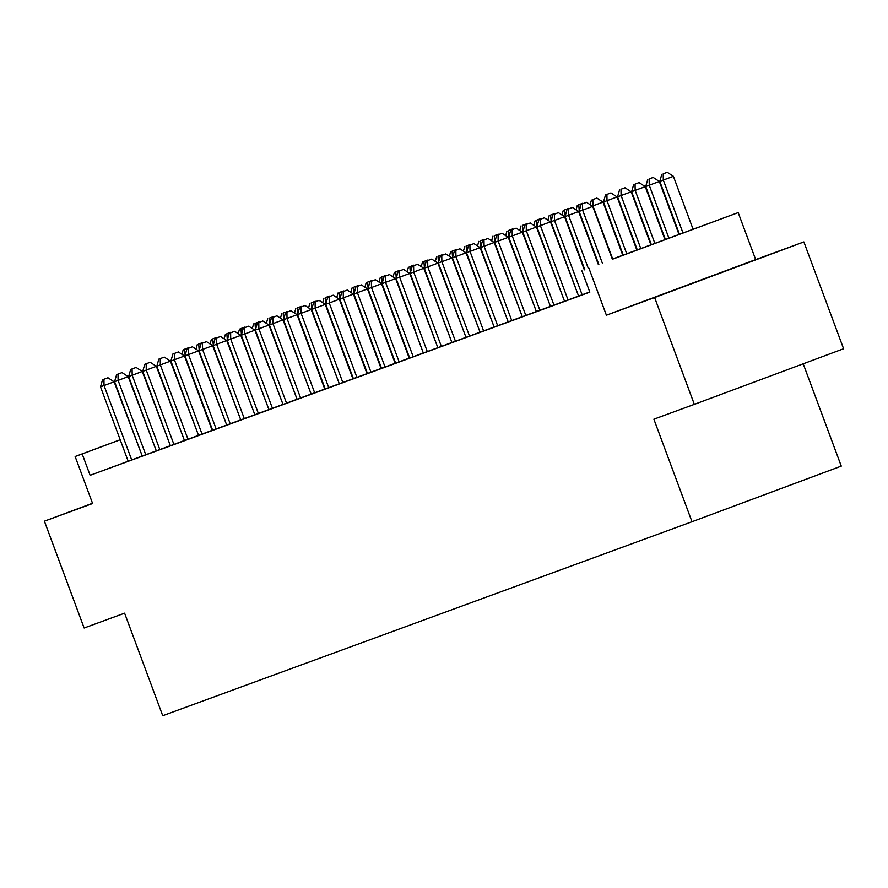 <?xml version="1.0" encoding="UTF-8"?>
<svg xmlns="http://www.w3.org/2000/svg" width="888" height="888" viewBox="0 0 888 888"><rect width="100%" height="100%" fill="white"/><g stroke="black" fill="none" stroke-linecap="round" stroke-linejoin="round"><path stroke-width="1.33" d="M742.412 264.713L677.611 288.833L742.412 264.713M612.32 259.096L738.183 212.598L612.376 259.252M755.666 259.596L606.393 315.207L654.611 297.536L694.338 404.362L843.6 348.751L803.873 241.924L755.666 259.596L738.183 212.598M803.207 363.791L841.269 466.122L691.996 521.733L162.726 715.717L124.598 613.175L84.127 628.005L44.4 521.189L92.607 503.518L75.136 456.521L120.18 439.738M654.611 297.536L803.873 241.924M92.519 503.263L44.4 521.189M584.337 269.874L564.557 216.694L550.96 221.745L578.599 296.093L576.145 296.992L589.754 291.974M540.304 219.314L544.333 217.815L538.894 219.836L540.304 219.314L540.392 225.608L536.874 226.906L564.524 301.243L562.06 302.153L578.588 296.048L550.482 221.856L540.392 225.608L568.043 299.955M526.229 224.475L530.258 222.977L524.819 224.997L526.229 224.475L526.318 230.769L522.799 232.057L550.449 306.404L547.985 307.315L564.513 301.21L536.408 227.017L526.318 230.769L553.968 305.117M512.154 229.637L516.183 228.138L510.744 230.147L512.154 229.637L512.243 235.931L508.724 237.218L536.374 311.566L533.91 312.465L550.438 306.36L522.333 232.179L512.243 235.931L539.893 310.278M498.068 234.798L502.109 233.289L496.67 235.309L498.068 234.798L498.168 241.092L494.649 242.38L522.299 316.727L519.835 317.627L536.363 311.522L508.258 237.329L498.168 241.092L525.818 315.44M451.914 342.513L522.277 316.683L494.183 242.491L484.093 246.254L511.743 320.59M423.299 352.969L395.648 278.61L382.04 283.649L409.69 357.997L407.226 358.907L443.822 345.488L451.903 342.479L423.798 268.287L413.708 272.05L441.358 346.387M352.913 378.765L325.263 304.406L311.655 309.446L339.305 383.794L336.841 384.704L409.668 357.953M301.01 307.026L305.039 305.516L299.6 307.537L301.01 307.026L301.099 313.32L297.58 314.607L325.23 388.955L322.766 389.854L339.294 383.749L311.189 309.557L301.099 313.32L328.749 387.668M324.764 389.077L297.114 314.718L283.505 319.769L311.155 394.117L308.691 395.016L324.753 389.066M272.849 317.338L276.889 315.839L271.439 317.86L272.849 317.338L272.949 323.643L269.43 324.93L297.08 399.278L294.616 400.177L311.133 394.072L283.028 319.88L272.949 323.643L300.599 397.979M258.774 322.499L262.815 321.001L257.365 323.021L258.774 322.499L258.874 328.793L255.356 330.092L283.006 404.429L280.541 405.339L297.058 399.234L268.953 325.041L258.874 328.793L286.524 403.141M244.7 327.661L248.729 326.162L243.29 328.183L244.7 327.661L244.799 333.955L241.281 335.242L268.92 409.59L266.467 410.489L282.983 404.384L254.878 330.203L244.799 333.955L272.438 408.302M230.625 332.822L234.654 331.313L229.215 333.333L230.625 332.822L230.714 339.116L227.195 340.404L254.845 414.752L252.381 415.651L268.909 409.546L240.803 335.353L230.714 339.116L258.364 413.464M216.55 337.984L220.579 336.474L215.14 338.495L216.55 337.984L216.639 344.278L213.12 345.565L240.77 419.913L238.306 420.812L254.834 414.707L226.729 340.515L216.639 344.278L244.289 418.625M202.475 343.134L206.504 341.636L201.065 343.656L202.475 343.134L202.564 349.439L199.045 350.727L226.695 425.075L224.231 425.974L240.759 419.869L212.654 345.676L202.564 349.439L230.214 423.776M188.389 348.296L192.43 346.797L186.991 348.818L188.389 348.296L188.489 354.59L184.97 355.888L212.621 430.225L210.156 431.135L226.684 425.03L198.579 350.838L188.489 354.59L216.139 428.937M212.154 430.358L184.504 355.999L170.896 361.039L198.546 435.386L196.082 436.286L212.143 430.336M160.24 358.619L164.28 357.109L158.83 359.129L160.24 358.619L160.34 364.913L156.821 366.2L184.471 440.548L182.007 441.447L198.524 435.342L170.418 361.15L160.34 364.913L187.99 439.26M146.165 363.78L150.194 362.271L144.755 364.291L146.165 363.78L146.265 370.074L142.746 371.362L170.385 445.709L167.932 446.609L184.449 440.504L156.344 366.311L146.265 370.074L173.915 444.422M581.884 270.785L589.821 292.152L90.121 475.302L170.374 445.665L142.269 371.473L132.179 375.236L159.829 449.572M142.213 455.966L114.119 381.796L104.029 385.547L131.679 459.895M156.299 450.815L128.194 376.634L118.104 380.386L145.754 454.734M437.817 347.63L409.723 273.449L396.115 278.499L423.287 352.947M465.978 337.307L437.873 263.126L427.783 266.888L455.433 341.236M480.053 332.145L451.948 257.975L441.869 261.727L469.508 336.075M494.128 326.995L466.022 252.814L455.944 256.565L483.594 330.913M508.202 321.833L480.097 247.652L470.018 251.404L497.669 325.752M606.393 315.207L588.922 268.209M90.121 475.302L82.173 453.946L75.136 456.521M694.338 404.362L653.868 419.192L691.996 521.733M120.202 439.771L82.173 453.946M103.94 379.254L107.97 377.755L102.531 379.775L103.94 379.254L104.029 385.547L100.511 386.835L128.161 461.183M114.119 381.796L107.97 377.755M102.531 379.775L100.511 386.835M204.462 408.58L184.715 355.489L184.082 355.722M185.126 355.333L184.615 349.195L188.656 347.696L184.615 349.195M181.907 354.29L183.217 349.706M118.015 374.092L122.045 372.594L116.606 374.614L118.015 374.092L118.104 380.386L114.585 381.685L142.235 456.021M128.194 376.634L122.045 372.594M116.606 374.614L114.585 381.685M132.09 368.931L136.119 367.432L130.68 369.452L132.09 368.931L132.179 375.236L128.66 376.523L156.31 450.871M142.269 371.473L136.119 367.432M130.68 369.452L128.66 376.523M156.344 366.311L150.194 362.271M144.755 364.291L142.746 371.362M170.418 361.15L164.28 357.109M158.83 359.129L156.821 366.2M218.537 403.43L198.79 350.327L198.157 350.56M199.201 350.183L198.701 344.033L202.73 342.535L198.701 344.033M195.982 349.128L197.291 344.555M232.612 398.268L212.865 345.177L212.232 345.399M213.275 345.021L212.776 338.872L216.805 337.373L212.776 338.872M210.056 343.978L211.366 339.394M246.686 393.106L226.94 340.015L226.307 340.248M227.35 339.86L226.851 333.721L230.88 332.212L226.851 333.721M224.131 338.816L225.441 334.232M260.761 387.945L241.025 334.854L240.393 335.087M241.436 334.698L240.926 328.56L244.955 327.05L240.926 328.56M238.206 333.655L239.516 329.071M174.314 353.457L178.355 351.959L172.905 353.979L174.314 353.457L174.414 359.751L202.064 434.099M184.504 355.999L178.355 351.959M172.905 353.979L170.896 361.039M274.847 382.784L255.1 329.692L254.468 329.925M255.511 329.537L255 323.399L259.041 321.9L255 323.399M252.292 328.493L253.591 323.92M198.579 350.838L192.43 346.797M186.991 348.818L184.97 355.888M288.922 377.633L269.175 324.531L268.542 324.764M269.586 324.386L269.075 318.237L273.116 316.739L269.075 318.237M266.367 323.332L267.665 318.759M212.654 345.676L206.504 341.636M201.065 343.656L199.045 350.727M302.997 372.472L283.25 319.38L282.617 319.602M283.661 319.225L283.15 313.076L287.19 311.577L283.15 313.076M280.442 318.182L281.751 313.597M226.729 340.515L220.579 336.474M215.14 338.495L213.12 345.565M317.072 367.31L297.325 314.219L296.692 314.452M297.735 314.063L297.236 307.925L301.265 306.416L297.236 307.925M294.516 313.02L295.826 308.436M240.803 335.353L234.654 331.313M229.215 333.333L227.195 340.404M331.146 362.149L311.399 309.057L310.767 309.29M311.81 308.902L311.311 302.764L315.34 301.254L311.311 302.764M308.591 307.859L309.901 303.274M254.878 330.203L248.729 326.162M243.29 328.183L241.281 335.242M345.221 356.987L325.474 303.896L324.841 304.129M325.885 303.74L325.385 297.602L329.415 296.104L325.385 297.602M322.666 302.697L323.976 298.124M268.953 325.041L262.815 321.001M257.365 323.021L255.356 330.092M359.296 351.837L339.56 298.734L338.927 298.967M339.971 298.59L339.46 292.441L343.49 290.942L339.46 292.441M336.741 297.536L338.051 292.962M283.028 319.88L276.889 315.839M271.439 317.86L269.43 324.93M373.382 346.675L353.635 293.584L353.002 293.806M354.046 293.429L353.535 287.279L357.575 285.781L353.535 287.279M350.827 292.385L352.125 287.801M387.457 341.514L367.71 288.422L367.077 288.656M368.12 288.267L367.61 282.129L371.65 280.619L367.61 282.129M364.901 287.224L366.2 282.639M401.531 336.352L381.785 283.261L381.152 283.494M382.195 283.106L381.685 276.967L385.725 275.458L381.685 276.967M378.976 282.062L380.286 277.478M286.924 312.188L290.964 310.678L285.525 312.698L286.924 312.188L287.024 318.481L314.674 392.829M297.114 314.718L290.964 310.678M285.525 312.698L283.505 319.769M311.189 309.557L305.039 305.516M299.6 307.537L297.58 314.607M315.085 301.865L319.114 300.366L313.675 302.386L315.085 301.865L315.173 308.158L342.824 382.506M325.263 304.406L319.114 300.366M313.675 302.386L311.655 309.446M415.606 331.191L395.859 278.099L395.227 278.333M396.27 277.944L395.759 271.806L399.8 270.307L395.759 271.806M393.051 276.901L394.361 272.327M366.988 373.604L339.338 299.245L329.248 302.997L356.898 377.345M329.159 296.703L333.189 295.204L327.75 297.225L329.159 296.703L329.248 302.997L325.73 304.295L353.38 378.632M339.338 299.245L333.189 295.204M327.75 297.225L325.73 304.295M429.681 326.04L409.934 272.938L409.301 273.171M410.345 272.794L409.845 266.644L413.875 265.146L409.845 266.644M407.126 271.739L408.436 267.166M381.063 368.442L353.413 294.083L343.334 297.846L370.973 372.183M343.234 291.541L347.264 290.043L341.825 292.063L343.234 291.541L343.334 297.846L339.815 299.134L367.454 373.482M353.413 294.083L347.264 290.043M341.825 292.063L339.815 299.134M443.756 320.879L424.009 267.788L423.376 268.01M424.42 267.632L423.92 261.483L427.949 259.984L423.92 261.483M421.201 266.589L422.51 262.004M395.149 363.281L367.488 288.922L357.409 292.685L385.059 367.033M357.309 286.391L361.349 284.882L355.899 286.902L357.309 286.391L357.409 292.685L353.89 293.972L381.54 368.32M367.488 288.922L361.349 284.882M355.899 286.902L353.89 293.972M457.831 315.717L438.095 262.626L437.462 262.859M438.506 262.471L437.995 256.332L442.024 254.823L437.995 256.332M435.275 261.427L436.585 256.843M409.224 358.119L381.563 283.76L371.484 287.523L399.134 361.871M371.384 281.23L375.424 279.72L369.974 281.74L371.384 281.23L371.484 287.523L367.965 288.811L395.615 363.159M381.563 283.76L375.424 279.72M369.974 281.74L367.965 288.811M471.917 310.556L452.17 257.464L451.537 257.698M452.58 257.309L452.07 251.171L456.099 249.661L452.07 251.171M449.361 256.266L450.66 251.681M385.459 276.068L389.499 274.57L384.06 276.59L385.459 276.068L385.559 282.362L413.209 356.71M395.648 278.61L389.499 274.57M384.06 276.59L382.04 283.649M485.991 305.394L466.244 252.303L465.612 252.536M466.655 252.148L466.145 246.009L470.185 244.511L466.145 246.009M463.436 251.104L464.735 246.531M399.533 270.907L403.574 269.408L398.135 271.428L399.533 270.907L399.633 277.2L427.283 351.548M409.723 273.449L403.574 269.408M398.135 271.428L396.115 278.499M500.066 300.244L480.319 247.142L479.687 247.375M480.73 246.997L480.219 240.848L484.26 239.349L480.219 240.848M477.511 245.943L478.821 241.37M413.619 265.756L417.649 264.247L412.21 266.267L413.619 265.756L413.708 272.05L410.189 273.338L437.84 347.685M423.798 268.287L417.649 264.247M412.21 266.267L410.189 273.338M514.141 295.082L494.394 241.991L493.761 242.224M494.805 241.836L494.294 235.697L498.335 234.188L494.294 235.697M491.586 240.792L492.896 236.208M427.694 260.595L431.723 259.085L426.284 261.105L427.694 260.595L427.783 266.888L424.264 268.176L451.914 342.524M437.873 263.126L431.723 259.085M426.284 261.105L424.264 268.176M441.769 255.433L445.798 253.935L440.359 255.944L441.769 255.433L441.869 261.727L438.339 263.014L465.989 337.362M451.948 257.975L445.798 253.935M440.359 255.944L438.339 263.014M455.844 250.272L459.873 248.773L454.434 250.793L455.844 250.272L455.944 256.565L452.425 257.853L480.075 332.201M466.022 252.814L459.873 248.773M454.434 250.793L452.425 257.853M528.216 289.921L508.469 236.83L507.836 237.063M508.88 236.674L508.38 230.536L512.409 229.026L508.38 230.536M505.661 235.631L506.97 231.047M542.291 284.759L522.544 231.668L521.911 231.901M522.954 231.513L522.455 225.374L526.484 223.876L522.455 225.374M519.735 230.469L521.045 225.885M556.365 279.598L536.63 226.507L535.986 226.74M537.029 226.351L536.53 220.213L540.559 218.714L536.53 220.213M533.81 225.308L535.12 220.735M469.919 245.11L473.959 243.612L468.509 245.632L469.919 245.11L470.018 251.404L466.5 252.703L494.15 327.039M480.097 247.652L473.959 243.612M468.509 245.632L466.5 252.703M570.451 274.448L550.704 221.345L550.072 221.578M551.115 221.201L550.604 215.051L554.634 213.553L550.604 215.051M547.896 220.146L549.195 215.573M483.993 239.96L488.034 238.45L482.595 240.47L483.993 239.96L484.093 246.254L480.575 247.541L508.225 321.889M494.183 242.491L488.034 238.45M482.595 240.47L480.575 247.541M584.526 269.286L564.779 216.195L564.146 216.428M565.19 216.039L564.679 209.901L568.72 208.391L564.679 209.901M561.971 214.996L563.269 210.412M508.258 237.329L502.109 233.289M496.67 235.309L494.649 242.38M598.601 264.125L578.854 211.033L578.221 211.266M579.265 210.878L578.754 204.739L582.794 203.23L578.754 204.739M576.046 209.834L577.344 205.25M522.333 232.179L516.183 228.138M510.744 230.147L508.724 237.218M622.777 255.267L603.019 202.12L592.296 206.105M612.676 258.963L592.929 205.872L592.829 199.578L596.869 198.079L592.829 199.578M590.12 204.673L591.43 200.089M596.869 198.079L603.019 202.12M536.408 227.017L530.258 222.977M524.819 224.997L522.799 232.057M550.482 221.856L544.333 217.815M538.894 219.836L536.874 226.906M554.378 214.163L558.408 212.654L552.969 214.674L554.378 214.163L554.478 220.457L582.128 294.794M564.557 216.694L558.408 212.654M552.969 214.674L550.96 221.745M636.851 250.105L617.093 196.958L603.485 201.998L623.232 255.1M626.75 253.802L607.004 200.71L606.915 194.417L610.944 192.918L606.915 194.417M603.485 201.998L605.505 194.938M610.944 192.918L617.093 196.958M650.937 244.944L631.168 191.797L617.56 196.847L637.307 249.939M640.825 248.651L621.078 195.549L620.99 189.255L625.019 187.757L620.99 189.255M617.56 196.847L619.58 189.777M625.019 187.757L631.168 191.797M665.012 239.782L645.243 186.635L631.634 191.686L651.381 244.777M654.9 243.49L635.153 190.398L635.064 184.105L639.094 182.595L635.064 184.105M631.634 191.686L633.655 184.615M639.094 182.595L645.243 186.635M598.39 264.635L578.632 211.533L568.553 215.296L588.3 268.398M568.453 209.002L572.494 207.492L567.044 209.513L568.453 209.002L568.553 215.296L565.034 216.583L584.792 269.708M578.632 211.533L572.494 207.492M567.044 209.513L565.034 216.583M679.065 234.576L659.318 181.474L645.72 186.524L665.456 239.616M668.975 238.328L649.239 185.237L649.139 178.943L653.168 177.434L649.139 178.943M645.72 186.524L647.729 179.454M653.168 177.434L659.318 181.474M612.431 259.407L592.718 206.382L582.628 210.134L602.353 263.159M582.528 203.84L586.568 202.342L581.118 204.351L582.528 203.84L582.628 210.134L579.109 211.422L598.834 264.469M592.718 206.382L586.568 202.342M581.118 204.351L579.109 211.422M693.117 229.348L673.393 176.323L659.795 181.363L679.52 234.41M683.027 233.1L663.314 180.075L663.214 173.782L667.254 172.283L663.214 173.782M659.795 181.363L661.804 174.292M667.254 172.283L673.393 176.323"/></g></svg>
